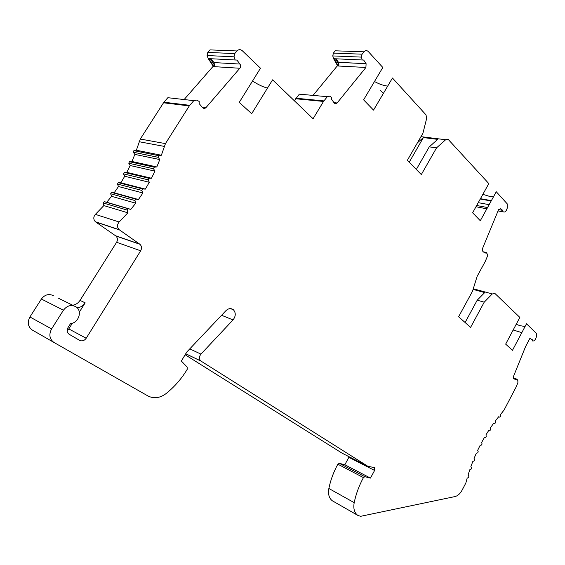 <?xml version="1.0" encoding="UTF-8"?>
<svg xmlns="http://www.w3.org/2000/svg" width="565" height="565" viewBox="0 0 565 565"><rect width="100%" height="100%" fill="white"/><g stroke="black" fill="none" stroke-linecap="round" stroke-linejoin="round"><path stroke-width="0.85" d="M363.613 99.843L373.529 110.118L392.456 78.019L426.074 114.942L426.54 118.876L422.924 133.262L407.344 160.333L421.32 174.557L436.554 147.846L445.87 139.548L448.01 139.195L488.817 183.583L472.63 212.786L480.292 220.724L496.268 191.754L507.25 203.88L507.306 208.012L506.233 210.611L504.715 212.016L503.041 211.861L502.836 210.406L500.548 208.789L498.45 209.933L482.439 248.72L482.884 251.595L485.229 253.106L486.288 252.499L487.27 254.073L487.313 256.524L485.222 261.531L477.128 276.37L472.517 291.215L458.611 316.746L470.589 327.389L484.219 302.176L492.263 293.941L495.039 293.581L519.849 317.41L505.661 344.127L512.476 350.314L526.502 323.802L536.312 333.294L536.347 337.023L535.359 339.473L533.974 340.907L532.463 340.963L532.294 339.692L529.871 338.407L525.598 346.529L513.543 376.283L513.599 378.536L516.022 379.878L516.982 379.214L517.851 380.513L517.872 382.696L516.163 386.919L504.107 409.985L500.548 414.491L500.526 416.32L499.813 417.175L498.655 416.758L495.449 420.84L495.54 422.627L494.855 423.545L493.633 423.284L490.575 427.649L490.78 429.372L490.13 430.346L488.852 430.248L485.964 434.866L486.274 436.505L485.667 437.536L484.353 437.593L481.655 442.43L482.079 443.984L481.514 445.058L480.158 445.284L477.679 450.305L478.209 451.76L477.693 452.862L476.309 453.25L474.063 458.42L474.699 459.755L474.24 460.892L472.841 461.436L470.85 466.711L471.577 467.933L471.182 469.084L469.776 469.783L468.046 475.13L468.879 476.217L468.533 477.383L467.135 478.223L465.835 483.026L462.057 490.236C460.122 493.746 457.763 495.858 454.98 496.571L360.541 516.332L357.589 515.224C354.319 512.653 353.189 508.465 354.199 502.652C355.992 494.008 359.072 485.66 363.429 477.609L364.877 476.698L370.449 478.089L374.602 470.454L374.489 467.622L367.794 466.266L200.801 360.971C198.944 359.008 198.986 356.727 200.935 354.121L233.048 319.917C235.859 316.188 235.979 312.805 233.402 309.754C230.993 307.996 228.507 308.299 225.929 310.686L186.718 352.101L181.365 361.035L187.156 367.081L187.248 369.284C181.633 378.628 174.627 386.686 166.23 393.473C160.029 398.106 153.948 398.939 147.988 395.98L53.724 342.319C49.466 338.866 48.76 334.402 51.606 328.929L63.435 310.199C67.171 305.432 71.409 304.337 76.148 306.915C82.624 311.054 78.556 323.145 70.54 323.561L68.026 327.552C66.628 330.25 66.96 332.453 69.029 334.183L79.559 340.335C82.109 341.458 84.319 340.759 86.205 338.244L140.671 250.811C141.977 248.31 141.744 246.142 139.958 244.299L119.13 229.665C116.969 227.25 116.976 224.693 119.144 221.996L127.859 212.821L127.153 210.081L128.276 208.782L130.833 209.361L135.748 203.181L134.858 200.519L135.883 199.134L138.453 199.509L142.91 192.983L141.843 190.412L142.761 188.95L145.339 189.12L149.315 182.283L148.079 179.811L148.892 178.286L151.469 178.25L154.951 171.131L153.553 168.766L154.252 167.191L156.816 166.943L159.796 159.57L158.235 157.324L158.822 155.7L161.364 155.248L165.446 143.609L189.289 105.916L193.802 100.641L196.712 100.076L199.191 101.474L199.177 103.607L202.503 107.59C203.683 108.692 204.855 108.678 206.027 107.548L240.252 67.758L240.648 65.858L240.16 64.318L236.897 60.067L235.167 59.989L234.03 56.818L234.722 53.583L237.003 50.963C238.691 49.303 240.45 49.219 242.272 50.716L260.486 68.217L239.242 102.392L251.686 113.685L272.577 79.835L313.081 118.756L323.512 101.446L327.333 96.686L329.727 96.184L331.712 97.448L331.634 99.376L334.183 102.936C335.123 103.988 336.097 104.002 337.114 102.971L365.908 67.468L366.106 63.697L363.662 60.045L362.25 59.975L361.409 57.107L362.066 54.184L364.001 51.811C365.435 50.306 366.876 50.229 368.324 51.585L382.823 67.468L363.613 99.843M387.71 86.078L387.703 86.078C383.84 85.739 379.433 84.22 374.489 81.522M380.372 90.238L383.367 93.437M364.001 51.811L335.285 50.808L333.385 53.103L362.066 54.184M333.385 53.103L332.757 55.928L333.611 58.704L362.25 59.975M336.083 58.817L338.527 62.362L338.908 64.855L338.032 65.681L334.141 58.732L363.662 60.045M338.908 64.855L335.532 58.795M333.611 58.704L337.496 65.653L338.032 65.681M337.496 65.653L313.052 95.393M327.333 96.686L299.337 94.157L294.365 100.768M267.471 88.105C262.944 86.897 257.958 84.545 252.52 81.028M237.003 50.963L209.989 49.89L207.765 52.418L234.722 53.583M207.765 52.418L207.101 55.532L208.238 58.59L235.167 59.989M210.957 58.732L214.001 62.574L214.587 65.356L210.279 58.696M214.587 65.356L213.697 66.267L208.739 58.612M208.238 58.59L213.196 66.239L213.697 66.267M213.196 66.239L184.134 99.546M193.802 100.641L167.854 97.703L163.892 102.209L140.297 139.039L136.363 150.234L133.877 150.657L133.305 152.225L134.844 154.393L131.97 161.491L129.463 161.717L128.778 163.236L130.169 165.517L126.793 172.367L124.265 172.389L123.481 173.858L124.71 176.245L120.854 182.82L118.318 182.643L117.428 184.042L118.488 186.528L114.165 192.799L111.637 192.425L110.648 193.753L111.531 196.323L106.75 202.256L104.25 201.684L103.155 202.934L103.861 205.582L95.379 214.375C93.274 216.96 93.282 219.425 95.407 221.763L115.874 235.993C117.633 237.78 117.88 239.871 116.616 242.279L80.025 300.389C78.21 303.137 75.767 304.74 72.68 305.22M53.336 295.657C48.774 293.518 44.79 294.64 41.386 299.019L29.924 316.972C27.169 322.227 27.883 326.528 32.057 329.896L54.162 342.581M185.129 354.756L342.108 453.186L367.794 466.266M349.156 456.781L344.834 464.748L339.29 463.321L337.856 464.183C333.583 471.98 330.589 480.073 328.865 488.485C327.905 494.135 329.056 498.231 332.326 500.781L358.146 515.577M525.062 326.528L519.991 325.652L516.177 324.317M473.075 289.407L484.692 292.585L477.213 300.192L484.219 302.176M477.213 300.192L465.101 322.516M483.146 251.764L486.288 252.499M503.041 211.861L498.04 210.922M486.868 208.81L475.977 206.755M476.669 205.505L487.56 207.546M498.598 209.615L502.836 210.406M493.52 196.74L489.911 196.493L482.856 194.346M416.32 169.472L429.259 146.865L437.698 139.371L423.383 137.585L417.422 142.818M429.259 146.865L436.554 147.846M409.215 162.233L423.383 137.585M513.352 377.943L516.982 379.214M339.29 463.321L364.877 476.698M344.834 464.748L370.449 478.089M58.972 298.497L58.343 298.108M77.151 307.777C80.505 307.466 83.182 305.82 85.167 302.84L79.312 312.163M72.398 323.173L68.782 328.929L67.157 330.603M103.861 205.582L127.859 212.821M130.833 209.361L106.75 202.256M111.531 196.323L135.748 203.181M138.453 199.509L114.165 192.799M118.488 186.528L142.91 192.983M145.339 189.12L120.854 182.82M124.71 176.245L149.315 182.283M151.469 178.25L126.793 172.367M130.169 165.517L154.951 171.131M156.816 166.943L131.97 161.491M134.844 154.393L159.796 159.57M161.364 155.248L136.363 150.234M361.409 57.107L332.757 55.928M338.499 62.327L366.085 63.661M365.908 67.468L337.284 65.957M333.993 102.668L337.114 102.971M295.961 98.232L323.893 100.902M323.512 101.446L295.594 98.748M234.03 56.818L207.101 55.532M214.001 62.574L239.984 64.057M239.906 68.259L212.948 66.571M202.065 107.068L206.027 107.548M163.892 102.209L189.734 105.323M189.289 105.916L163.462 102.781M140.297 139.039L165.446 143.609M164.196 146.392L139.089 141.709M513.161 330.002L521.834 332.63M492.263 293.941L473.279 288.757M479.056 202.807L489.149 204.664M491.366 200.639L480.448 198.682M445.651 139.732L420.967 136.659M328.865 488.485L354.199 502.652M337.856 464.19L363.429 477.609M374.602 470.454L348.909 457.353M201.027 361.127L185.715 353.775M189.776 348.873L200.935 354.121M233.048 319.917L221.579 315.284M29.924 316.972L51.606 328.929M63.435 310.199L41.386 299.019M80.025 300.389L85.167 302.84M68.782 328.929L86.205 338.244M140.671 250.811L116.616 242.279M115.578 235.76L139.654 244.059M119.448 229.913L95.718 222.003M95.379 214.375L119.144 221.996M127.153 210.081L103.155 202.934M104.25 201.684L128.276 208.782M134.858 200.519L110.648 193.753M111.637 192.425L135.883 199.134M141.843 190.412L117.428 184.042M118.318 182.643L142.761 188.95M148.079 179.811L123.481 173.858M124.265 172.389L148.892 178.286M153.553 168.766L128.778 163.236M129.463 161.717L154.252 167.191M158.235 157.324L133.305 152.225M133.877 150.657L158.822 155.7M366.106 63.697L338.527 62.362M491.183 200.985L480.264 199.021M357.589 515.224L332.326 500.781M374.489 467.622L374.072 467.417M200.801 360.971L185.744 353.732M233.402 309.754L230.471 308.61M53.724 342.319L32.057 329.896M73.93 305.827L58.788 298.405M139.958 244.299L115.874 235.993M119.13 229.665L95.407 221.763"/></g></svg>
